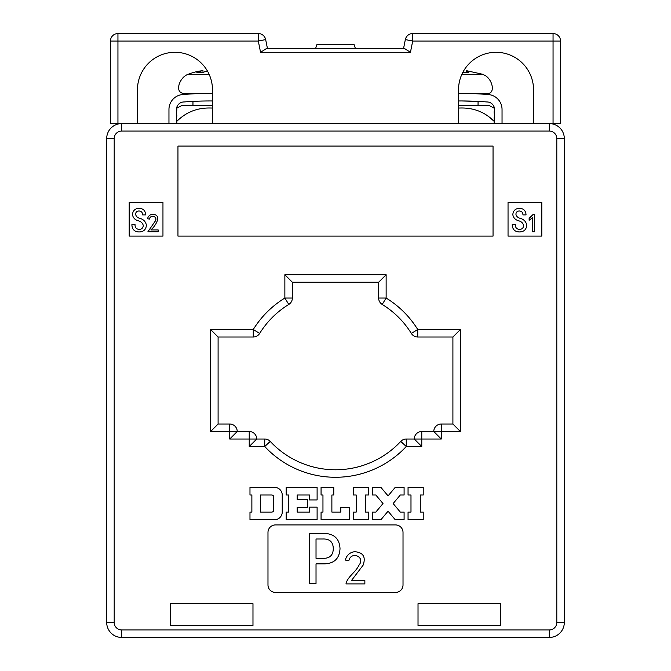<?xml version="1.0" encoding="UTF-8"?>
<svg xmlns="http://www.w3.org/2000/svg" width="671" height="671" viewBox="0 0 671 671"><rect width="100%" height="100%" fill="white"/><g stroke="black" fill="none" stroke-linecap="round" stroke-linejoin="round"><path stroke-width="1.01" d="M418.025 625.447L500.541 625.447L500.541 603.69L418.025 603.69L418.025 625.447L500.541 625.447L500.541 603.69L418.025 603.69L418.025 625.447M170.459 603.69L170.459 625.447L252.975 625.447L252.975 603.69L170.459 603.69L252.975 603.69L252.975 625.447L170.459 625.447L170.459 603.69M270.228 441.409A89.268 89.268 0 0 0 400.772 441.409L406.257 446.525A96.775 96.775 0 0 1 264.743 446.525L249.226 446.525L249.226 439.027L229.725 439.027L229.725 431.52L210.593 431.52L210.593 329.495L253.261 329.495A96.775 96.775 0 0 1 284.865 298.041L284.865 274.733L292.363 282.239L292.363 298.041A7.498 7.498 0 0 1 288.79 304.433A89.268 89.268 0 0 0 259.635 333.453A7.498 7.498 0 0 1 253.261 337.001L218.092 337.001L218.092 424.022L229.725 424.022L229.725 431.52L249.226 431.52L249.226 439.027L264.743 439.027L264.743 446.525L270.228 441.409A7.498 7.498 0 0 0 264.743 439.027A7.498 7.498 0 0 1 270.228 441.409A89.268 89.268 0 0 0 400.772 441.409A7.498 7.498 0 0 1 406.257 439.027L414.267 439.027L421.774 446.525L406.257 446.525L406.257 439.027A7.498 7.498 0 0 0 400.772 441.409M549.306 629.952L549.306 637.45A15.005 15.005 0 0 0 564.311 622.445A15.005 15.005 0 0 1 549.306 637.45L121.694 637.45A15.005 15.005 0 0 1 106.689 622.445L106.689 138.578A15.005 15.005 0 0 1 121.694 123.573L549.306 123.573A15.005 15.005 0 0 1 564.311 138.578L564.311 622.445L564.311 138.578L556.804 138.578A7.498 7.498 0 0 0 549.306 131.071L121.694 131.071A7.498 7.498 0 0 0 114.196 138.578L114.196 622.445A7.498 7.498 0 0 0 121.694 629.952L549.306 629.952A7.498 7.498 0 0 0 556.804 622.445L556.804 138.578M408.052 495.005L410.988 495.005L410.988 512.082L408.052 512.082L408.052 519.673L423.225 519.673L423.225 512.082L420.289 512.082L420.289 495.005L423.225 495.005L423.225 487.414L408.052 487.414L408.052 495.005M372.413 519.673L380.952 519.673L388.064 511.193L395.177 519.673L404.093 519.673L404.093 512.082L400.302 512.082L393.139 503.544L400.302 495.005L404.093 495.005L404.093 487.414L395.177 487.414L388.064 495.894L380.952 487.414L372.413 487.414L372.413 495.005L375.827 495.005L382.99 503.544L375.827 512.082L372.413 512.082L372.413 519.673M353.281 512.082L353.281 519.673L368.463 519.673L368.463 512.082L365.519 512.082L365.519 495.005L368.463 495.005L368.463 487.414L353.281 487.414L353.281 495.005L356.226 495.005L356.226 512.082L353.281 512.082M321.065 512.082L321.065 519.673L349.331 519.673L349.331 507.335L340.793 507.335L340.793 512.082L331.877 512.082L331.877 495.005L333.772 495.005L333.772 487.414L321.065 487.414L321.065 495.005L322.961 495.005L322.961 512.082L321.065 512.082M286.181 519.673L317.106 519.673L317.106 507.15L309.516 507.15L309.516 512.082L297.186 512.082L297.186 507.335L307.435 507.335L307.435 499.752L297.186 499.752L297.186 495.005L309.516 495.005L309.516 499.937L317.106 499.937L317.106 487.414L286.181 487.414L286.181 495.005L288.647 495.005L288.647 512.082L286.181 512.082L286.181 519.673M274.64 487.414L249.981 487.414L249.981 495.005L251.877 495.005L251.877 512.082L249.981 512.082L249.981 519.673L274.64 519.673A7.591 7.591 0 0 0 282.231 512.082L282.231 495.005A7.591 7.591 0 0 0 274.64 487.414M395.513 524.923L275.487 524.923A7.498 7.498 0 0 0 267.981 532.422L267.981 584.936A7.498 7.498 0 0 0 275.487 592.443L395.513 592.443A7.498 7.498 0 0 0 403.019 584.936L403.019 532.422A7.498 7.498 0 0 0 395.513 524.923M541.799 202.34L508.039 202.34L508.039 236.1L541.799 236.1L541.799 202.34M162.961 202.34L129.201 202.34L129.201 236.1L162.961 236.1L162.961 202.34M493.042 146.077L177.958 146.077L177.958 236.1L493.042 236.1L493.042 146.077M284.865 274.733L386.135 274.733L386.135 298.041L378.637 298.041L378.637 282.239L292.363 282.239M460.407 329.495L460.407 431.52L441.275 431.52L441.275 439.027L414.267 439.027A7.498 7.498 0 0 1 421.774 431.52L433.776 431.52A7.498 7.498 0 0 1 441.275 424.022L452.908 424.022L452.908 337.001L417.739 337.001A7.498 7.498 0 0 1 411.365 333.453A89.268 89.268 0 0 0 382.21 304.433A7.498 7.498 0 0 1 378.637 298.041A7.498 7.498 0 0 0 382.21 304.433A89.268 89.268 0 0 1 411.365 333.453A7.498 7.498 0 0 0 417.739 337.001L417.739 329.495L460.407 329.495L452.908 337.001M106.689 138.578A15.005 15.005 0 0 1 121.694 123.573A15.005 15.005 0 0 0 106.689 138.578L114.196 138.578M218.092 337.001L210.593 329.495M218.092 424.022L210.593 431.52M386.135 274.733L378.637 282.239M237.224 431.52A7.498 7.498 0 0 0 229.725 424.022A7.498 7.498 0 0 1 237.224 431.52L229.725 439.027M256.733 439.027A7.498 7.498 0 0 0 249.226 431.52A7.498 7.498 0 0 1 256.733 439.027L249.226 446.525M460.407 431.52L452.908 424.022M441.275 439.027L433.776 431.52A7.498 7.498 0 0 1 441.275 424.022L441.275 431.52L433.776 431.52M324.512 533.437C334.317 533.814 339.492 538.888 340.021 548.652C339.492 558.423 334.317 563.497 324.512 563.866L316.024 563.866L316.024 583.476L309.297 583.476L309.297 533.437L324.512 533.437M333.286 548.652C333.143 541.958 329.637 538.738 322.759 538.998L316.024 538.998L316.024 558.314L322.759 558.314C329.637 558.574 333.143 555.353 333.286 548.652M346.06 583.904L346.06 583.166C348.283 576.137 355.831 572.061 358.926 565.234C365.838 556.888 351.159 550.69 348.853 560.629L345.313 560.075C346.672 555.202 349.776 552.409 354.624 551.696C363.17 552.367 366.014 556.846 363.137 565.141L351.453 580.558L364.865 580.558L364.865 583.904L346.06 583.904M140.164 218.419C143.678 219.509 145.75 221.765 146.387 225.179C146.018 229.599 143.586 231.847 139.082 231.948C134.712 231.822 132.321 229.616 131.919 225.322L131.919 224.374L135.022 224.374L135.022 225.179C135.156 227.763 136.507 229.155 139.082 229.373C141.673 229.339 143.074 228.031 143.275 225.456C142.629 223.116 141.053 221.581 138.545 220.86C135.089 219.987 133.059 217.916 132.455 214.636C132.841 210.669 135.047 208.547 139.082 208.278C143.233 208.488 145.439 210.694 145.708 214.905L142.596 214.905C142.596 212.522 141.422 211.214 139.082 210.988C136.918 211.029 135.743 212.111 135.567 214.234C136.112 216.498 137.639 217.899 140.164 218.419M147.914 231.738L154.917 221.573C158.683 217.027 150.69 213.655 149.432 219.065L147.503 218.763C148.241 216.104 149.935 214.586 152.577 214.2C162.785 214.888 155.261 226.303 150.849 229.918L158.155 229.918L158.155 231.738L147.914 231.738M520.511 218.419C524.026 219.509 526.098 221.765 526.727 225.179C526.366 229.599 523.934 231.847 519.429 231.948C515.06 231.822 512.669 229.616 512.258 225.322L512.258 224.374L515.37 224.374L515.37 225.179C515.496 227.763 516.846 229.155 519.429 229.373C522.021 229.339 523.414 228.031 523.615 225.456C522.977 223.116 521.401 221.581 518.884 220.86C515.437 219.987 513.407 217.916 512.803 214.636C513.189 210.669 515.395 208.547 519.429 208.278C523.573 208.488 525.787 210.694 526.056 214.905L522.944 214.905C522.944 212.522 521.77 211.214 519.429 210.988C517.266 211.029 516.091 212.111 515.915 214.234C516.452 216.498 517.987 217.899 520.511 218.419M532.48 231.738L532.48 217.748L529.134 220.281L529.134 218.352L533.286 214.301L534.502 214.301L534.502 231.738L532.48 231.738M271.797 512.082A1.896 1.896 0 0 0 273.693 510.186L273.693 496.901A1.896 1.896 0 0 0 271.797 495.005L260.415 495.005L260.415 512.082L271.797 512.082M315.613 48.555L316.746 44.806L354.254 44.806L355.387 48.555M176.834 108.182L181.766 105.565L212.472 105.565M212.472 108.048L210.216 108.006C197.173 107.746 186.043 112.183 176.834 121.325C176.834 103.368 176.834 103.368 176.834 121.325L176.834 123.573L458.528 123.573L458.528 89.813A37.509 37.509 0 0 1 496.037 52.304A37.509 37.509 0 0 1 533.546 89.813A37.509 37.509 0 0 0 463.762 70.698M176.834 109.314L176.834 110.304M176.834 115.118L176.834 116.217M487.154 115.295L494.166 121.325C484.974 112.191 473.843 107.746 460.784 108.006L458.528 108.048M458.528 105.565L489.234 105.565L494.166 108.182M494.166 123.573L494.166 121.325C494.166 103.368 494.166 103.368 494.166 121.325L494.166 117.375M494.166 113.206L494.166 111.596M210.216 93.378C183.602 94.108 183.602 94.108 210.216 93.378M192.963 105.565L192.963 101.396L189.591 101.581M210.216 100.96C183.602 101.631 183.602 101.631 210.216 100.96M192.577 93.873L191.461 93.378L212.472 93.378A317.735 317.735 0 0 0 183.963 94.468A15.005 15.005 0 0 0 168.958 109.465L168.958 123.573L176.465 123.573L176.465 109.465A7.498 7.498 0 0 1 183.963 101.967A342.126 342.126 0 0 1 212.472 100.969L211.34 100.96M460.784 93.378L487.767 93.378C494.829 93.823 493.353 80.872 485.536 75.722L482.768 74.296L466.244 70.623L466.211 72.434M494.535 123.573L494.535 109.465A7.498 7.498 0 0 0 487.037 101.967A342.126 342.126 0 0 0 458.528 100.969L460.784 100.96M502.042 123.573L502.042 109.465A15.005 15.005 0 0 0 487.037 94.468A317.735 317.735 0 0 0 458.528 93.386L479.539 93.378L478.423 93.873M461.908 100.96L481.409 101.581L478.062 101.396L478.037 105.565M203.053 72.451L202.961 70.623L199.555 71.076A60.013 60.013 0 0 0 188.215 74.296L209.109 74.296M212.472 93.378L183.233 93.378L212.472 93.378M202.961 70.623A59.887 37.769 90 0 0 196.863 72.543A58.998 40.973 51.7 0 1 199.824 72.426A58.998 40.973 51.7 0 1 202.86 72.543A59.887 37.769 -90 0 1 207.389 70.958A37.509 37.509 0 0 0 137.454 89.813A37.509 37.509 0 0 1 174.963 52.304A37.509 37.509 0 0 1 212.472 89.813L212.472 123.573M461.891 74.296L482.768 74.296M462.78 72.468A58.998 51.038 -27.2 0 1 465.003 72.426A58.998 51.038 -27.2 0 1 468.727 72.543A59.887 15.349 -90 0 0 466.244 70.623M560.553 123.573L560.553 41.048L560.553 123.573L553.055 123.573L553.055 41.048L412.699 41.048L410.442 52.304L260.558 52.304L266.429 48.555L404.571 48.555L410.442 52.304M533.546 89.813L533.546 123.573L553.055 123.573M403.548 48.555L405.343 39.581A7.498 7.498 0 0 1 412.699 33.55L553.055 33.55A7.498 7.498 0 0 1 560.553 41.048A7.498 7.498 0 0 0 553.055 33.55A7.498 7.498 0 0 1 560.553 41.048L553.055 41.048L553.055 33.55M260.558 52.304L258.301 41.048L117.945 41.048L117.945 123.573L137.454 123.573L137.454 89.813M117.945 123.573L110.447 123.573L110.447 41.048A7.498 7.498 0 0 1 117.945 33.55L258.301 33.55A7.498 7.498 0 0 1 265.657 39.581L267.452 48.555M198.826 33.55L181.564 33.55M258.301 33.55A7.498 7.498 0 0 1 265.657 39.581L258.301 41.048L258.301 33.55A7.498 7.498 0 0 1 265.657 39.581M405.343 39.581A7.498 7.498 0 0 1 412.699 33.55L412.699 41.048L405.343 39.581A7.498 7.498 0 0 1 412.699 33.55M421.774 431.52L421.774 446.525M382.21 304.433L386.135 298.041A96.775 96.775 0 0 1 417.739 329.495L411.365 333.453M288.79 304.433A7.498 7.498 0 0 0 292.363 298.041L284.865 298.041L288.79 304.433A89.268 89.268 0 0 0 259.635 333.453A7.498 7.498 0 0 1 253.261 337.001L253.261 329.495L259.635 333.453M121.694 629.952L121.694 637.45A15.005 15.005 0 0 1 106.689 622.445L114.196 622.445M549.306 131.071L549.306 123.573A15.005 15.005 0 0 1 564.311 138.578M564.311 622.445L556.804 622.445M121.694 131.071L121.694 123.573M110.447 41.048L117.945 41.048L117.945 33.55M188.215 74.296C179.912 76.829 174.124 92.002 183.233 93.378"/></g></svg>
